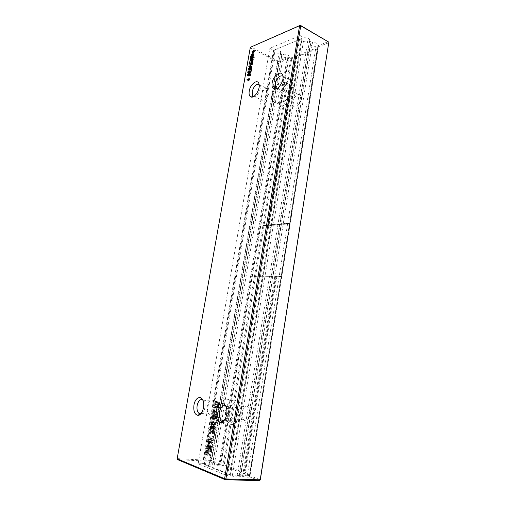 <?xml version="1.0" encoding="UTF-8"?>
<svg xmlns="http://www.w3.org/2000/svg" width="506" height="506" viewBox="0 0 506 506"><rect width="100%" height="100%" fill="white"/><g stroke="black" fill="none" stroke-linecap="round" stroke-linejoin="round"><path stroke-width="0.38" stroke-dasharray="2.53 1.9" d="M255.486 276.877L276.086 277.016L254.391 276.712L255.486 276.877L224.253 464.85L222.975 465.482L244.113 473.812L245.587 471.244L244.936 470.991L276.162 276.858L281.45 276.89L281.538 276.346L254.48 276.2L222.975 465.482L220.578 465.375L288.787 56.963L290.786 58.038L318.053 47.463L316.022 46.318C312.752 46.388 310.867 45.584 310.361 43.914L310.684 43.288L307.686 41.593C304.372 41.669 302.455 40.847 301.937 39.12L302.076 38.412L275.22 49.702C278.426 49.658 280.292 50.448 280.824 52.067L280.583 52.567L283.531 54.148C286.687 54.11 288.528 54.876 289.046 56.451L288.787 56.963M255.568 276.365L263.923 226.068L262.848 225.916L289.97 223.481L281.627 276.516L254.48 276.2L290.786 58.038L291.709 58.829L296.181 57.108L296.029 56.002L296.605 57.95L295.978 58.19L268.471 224.917L290.058 222.956L318.053 47.463L317.958 48.709L296.756 56.887L296.029 56.002L294.694 58.683L295.321 58.443L267.813 224.974L262.93 225.417L264.005 225.568L291.709 58.829M275.466 276.852L244.246 470.725L243.595 470.472L244.113 473.812L249.686 476.007L247.232 475.925C243.728 475.09 241.507 474.913 240.565 475.393L240.761 475.703L237.131 475.577C233.576 474.723 231.312 474.552 230.331 475.045L204.266 464.635C207.681 465.438 209.882 465.615 210.857 465.166L280.583 52.567M289.046 56.451L220.73 465.621C219.787 466.058 217.631 465.881 214.259 465.09L210.717 464.925M214.259 465.09L283.531 54.148M281.627 276.516L317.958 48.709M224.253 464.85L244.632 472.832L244.113 473.812L245.227 473.066L249.977 474.932L249.686 476.007L281.538 277.054L276.162 276.858M247.232 475.925L316.022 46.318M204.266 464.635L275.22 49.702M240.761 475.703L310.684 43.288M230.312 475.343L229.756 474.4L203.526 463.73L274.366 50.005L275.055 49.613M203.526 463.73L204.07 464.628M237.131 475.577L307.686 41.593M230.515 475.349L302.24 38.507M229.756 474.4L301.374 38.817L302.076 38.412M276.086 277.016L244.917 470.751L244.265 470.498L244.632 472.832M241.811 412.238C243.158 407.077 245.347 405.338 248.376 407.026C253.158 410.847 248.212 424.211 243.664 419.797C241.994 418.108 241.381 415.584 241.811 412.238M245.227 473.066L246.258 471.269L245.587 471.244M244.265 470.498L243.595 470.472M246.258 471.269L244.936 470.991M244.917 470.751L244.246 470.725M245.606 471.016L276.782 277.022M301.374 38.817L274.366 50.005M290.046 223.734L263.923 226.068M264.005 225.568L267.813 224.974M268.408 225.17L295.871 58.74L295.251 58.981L296.181 57.108M268.471 224.917L290.128 223.209M269.065 225.107L296.535 58.487L295.978 58.19M296.756 56.887L297.161 58.247L296.605 57.95M297.161 58.247L296.535 58.487M295.251 58.981L294.694 58.683M295.871 58.74L295.321 58.443M249.977 474.932L281.538 277.054M274.36 88.942C278.496 82.048 282.31 80.068 285.814 82.984C291.26 89.537 278.243 108.765 273.48 101.453C272.336 99.853 272 97.55 272.475 94.546L274.29 89.081M221.4 421.827C219.085 418.747 218.301 414.578 219.06 409.322C221.407 400.366 225.107 397.343 230.16 400.259C238.086 406.856 229.541 430.094 222.026 422.472L221.717 422.175M228.554 410.828C229.926 405.591 232.109 403.826 235.094 405.521C239.806 409.386 234.809 422.959 230.331 418.494C228.693 416.78 228.098 414.224 228.554 410.828M292.683 101.978C293.341 97.007 298.635 92.535 300.57 95.4C303.866 99.227 296.244 110.264 293.322 105.975L292.683 101.978M278.262 97.335C279.42 88.822 288.376 80.992 291.62 85.906C297.117 92.459 284.106 111.51 279.293 104.211C278.136 102.61 277.794 100.314 278.262 97.335M225.72 410.037C228.048 401.138 231.754 398.146 236.846 401.049C244.834 407.615 236.334 430.669 228.75 423.098C225.948 420.176 224.936 415.824 225.72 410.037M281.159 96.393C281.842 91.365 287.117 86.785 289.015 89.663C292.253 93.49 284.625 104.729 281.76 100.428L281.159 96.393M177.151 458.784L250.451 47.836L251.033 46.938L278.281 61.213L278.717 62.181L211.204 460.485L177.416 458.632L177.701 459.676L210.407 461.282L211.204 460.485L219.996 463.945L287.762 58.664L287.168 57.595C284.024 57.633 282.19 56.862 281.671 55.293L281.918 54.793L278.97 53.219C275.783 53.263 273.923 52.472 273.385 50.847L273.62 50.366L269.818 48.336L300.147 35.565L304.017 37.767C307.357 37.684 309.28 38.507 309.798 40.24L309.476 40.872L312.474 42.574C315.757 42.498 317.648 43.295 318.154 44.971L317.977 45.704L328.4 41.631L328.849 42.694L318.419 46.748L317.977 45.704M219.996 463.945L219.003 464.748L287.168 57.595M219.193 464.761L210.407 461.282L210.098 460.277L277.699 62.074L278.717 62.181L287.762 58.664M250.325 47.324L250.451 47.836L277.699 62.074L278.281 61.213L287.326 57.684M219.003 464.748C215.651 463.964 213.507 463.787 212.558 464.223L209.155 464.299C205.759 463.502 203.57 463.325 202.59 463.774L198.143 463.793L227.536 475.899L236.808 419.676C235.1 421.915 233.374 422.327 231.621 420.922C229.952 419.132 229.345 416.489 229.813 413.004C231.248 407.539 233.525 405.73 236.637 407.564L238.288 410.708L291.304 89.189C288.762 92.902 286.535 93.882 284.631 92.136L284.043 88.063C284.751 82.832 290.305 78.025 292.24 81.061L292.557 81.611L300.147 35.565M309.798 40.24L239.072 476.589C238.098 477.088 235.828 476.911 232.248 476.057L227.536 475.899M239.072 476.589L238.876 476.279L242.519 476.405C246.036 477.247 248.269 477.424 249.211 476.937L317.812 45.616M249.186 476.627L250.015 475.748L260.312 479.802L259.477 480.7L248.99 476.62M212.697 464.464L281.918 54.793M209.155 464.299L278.97 53.219M202.716 464.002L273.62 50.366M198.143 463.793L269.818 48.336M208.693 402.624C210.249 400.474 211.824 400.031 213.424 401.302C217.877 404.983 213.051 418.481 208.826 414.186L207.239 411.049L207.194 406.609L208.693 402.624M262.279 92.035C264.568 88.556 266.599 87.601 268.357 89.17C271.463 92.826 264.176 104.065 261.431 99.929L260.868 95.887L262.279 92.035M250.015 475.748L318.419 46.748M232.248 476.057L304.017 37.767M291.304 89.189L292.557 81.611C293.316 83.737 292.898 86.26 291.304 89.189M236.808 419.676L238.288 410.708C238.952 414.016 238.459 417.007 236.808 419.676M242.519 476.405L312.474 42.574M238.876 476.279L309.476 40.872M209.465 450.795L205.525 451.915L205.385 452.693L208.877 454.249L205.158 454.04L205.056 454.641L209.25 454.881L209.421 453.85L206.125 452.345L209.863 451.251L210.041 450.226L205.853 449.973L205.752 450.574L209.465 450.795L210.977 451.365L207.03 452.49L206.897 453.268L210.388 454.831L206.663 454.622L206.562 455.223L210.762 455.457L210.939 454.426L207.637 452.921L211.381 451.82L211.552 450.789L207.365 450.536L207.258 451.143L210.977 451.365M207.764 444.47L211.413 442.149L211.489 441.7L208.757 441.51L208.858 440.909L208.383 440.878L208.276 441.472L207.321 441.409L207.22 442.004L208.175 442.073L207.764 444.47L209.275 445.021L213.007 442.238L210.268 442.042L210.369 441.447L209.889 441.409L209.788 442.01L208.833 441.947L208.725 442.548L209.686 442.611L209.275 445.021M208.44 445.337L207.517 445.122L206.6 445.912L206.233 448.057L207.327 449.151L206.739 446.937L207.681 445.678L208.655 448.904L209.8 448.93L210.648 447.374L210.369 445.659L209.788 445.362L210.173 447.323L209.313 448.518L208.44 445.337L209.952 445.887L208.693 445.824L207.77 447.443L207.738 448.62L208.839 449.714L208.94 449.107L208.232 448.31L208.795 446.355L209.535 446.4L210.167 449.467L211.318 449.492L212.159 447.93L212.191 446.912L211.299 445.912L211.691 447.873L211.337 448.809L210.477 448.841L209.952 445.887M209.977 438.569L209.111 439.41L207.681 439.309L207.58 439.91L211.748 440.207L211.85 439.613L209.731 439.455L212.299 436.95L212.431 436.185L210.369 438.19L208.295 435.717L208.175 436.425L209.977 438.569L211.489 439.094L210.622 439.942L209.187 439.84L209.086 440.441L213.26 440.739L213.361 440.138L211.242 439.986L213.817 437.475L213.949 436.703L211.881 438.715L209.807 436.235L209.686 436.944L211.489 439.094M213.893 418.367L215.176 418.247L215.556 415.995L214.879 415.489L213.949 416.128L213.058 415.16L212.109 415.54L211.546 416.742L211.691 418.013L212.944 418.519L213.665 417.779L213.893 418.367L215.885 419.057L216.695 418.702L217.188 417.608L217.074 416.444L216.397 415.938L215.461 416.577L215.183 415.894L214.139 415.66L213.058 417.197L213.203 418.468L214.006 419.025L215.183 418.234L215.411 418.823M212.362 419.006L212.033 420.929L212.507 420.973L212.836 419.05L212.362 419.006L213.874 419.468L213.545 421.397L214.019 421.441L214.348 419.512L213.874 419.468M211.755 426.488L211.704 427.766L212.191 427.728L212.811 426.609L213.368 426.881L212.558 429.113L213.431 428.639L213.886 427.621L213.602 426.235L212.849 426.027L212.204 426.628L211.976 425.875L210.926 425.584L209.756 427.184L209.889 428.361L210.66 428.949L210.882 428.367L210.237 427.203L210.964 426.166L213.273 426.975L213.222 428.253L213.709 428.221L214.323 427.096L214.886 427.368L214.07 429.607L214.949 429.132L215.404 427.304L214.639 426.482L213.715 427.115L212.868 426.027L211.862 426.444L211.268 427.678L211.4 428.854L212.172 429.449L212.393 428.86L211.748 427.697L212.476 426.653L213.273 426.975M213.45 424.932L214.588 423.497L214.304 422.156L212.817 421.606L210.825 422.187L210.61 424.344L214.968 425.413L216.106 423.971L216.113 423.18L215.265 422.282L213.058 422.175L211.963 423.598L212.122 424.825L213.747 425.495L214.968 425.413M212.836 433.806L212.95 433.117L211.653 431.694L213.399 430.492L213.519 429.796L211.331 431.295L209.421 429.151L209.301 429.834L210.875 431.605L208.75 433.066L208.63 433.775L211.223 431.991L212.836 433.806L214.354 434.312L214.468 433.629L213.171 432.2L214.917 430.992L215.037 430.29L212.843 431.801L210.932 429.645L210.812 430.334L212.393 432.111L210.262 433.579L210.135 434.287L212.735 432.497L214.354 434.312M217.061 408.974L217.637 405.597L214.898 406.925L213.178 407.21L213.077 407.798L214.316 407.653L217.068 406.135L216.593 408.924L218.579 409.405L219.155 406.014L216.416 407.349L214.689 407.634L214.588 408.222L216.277 407.95L218.592 406.552L218.111 409.354L218.579 409.405M216.062 411.821L213.374 411.327L212.229 412.744L212.387 413.965L214 414.654L215.214 414.585L216.347 413.168L216.062 411.821L217.58 412.263L216.1 411.694L214.114 412.257L213.899 414.414L215.518 415.103L217.498 414.534L217.871 413.611L217.58 412.263M212.672 410.157L213.146 410.208L213.247 409.62L212.773 409.569L212.672 410.157L214.658 410.644L214.759 410.05L214.285 409.999L214.183 410.594M217.188 401.631L214.923 401.505L213.924 402.865L214.076 404.085L215.689 404.787L216.891 404.73L218.023 403.326L218.023 402.548L217.188 401.631L218.712 402.036L216.574 401.865L215.809 402.352L215.594 404.496L217.207 405.198L219.18 404.655L219.547 402.953L218.712 402.036M251.476 61.213L251.805 59.683L250.046 58.538L249.875 60.454L250.236 60.859L250.729 60.809L251.229 59.632L251.552 59.91L251.115 61.207L253.126 60.511L253.443 59.385L251.577 57.899L251.406 59.822L252.241 60.195L252.766 58.993L253.114 59.778L252.646 60.575L253.006 60.581M251.261 64.041L251.419 62.137L249.603 61.024L251.178 62.655L250.508 62.927L249.369 62.352L250.944 63.977L250.565 64.344L249.135 63.686L249.072 64.041L251.008 65.015L251.261 64.041L252.791 63.414L252.956 61.511L251.134 60.391L252.715 62.029L252.039 62.301L250.9 61.726L252.481 63.358L252.102 63.718L250.666 63.06L250.603 63.421L252.538 64.395L252.791 63.414M249.863 67.108L249.667 66.185L248.794 66.096L249.066 67.722L249.306 66.292L249.692 67.848L250.407 68.032L250.647 67.108L250.261 66.482L250.034 67.722L249.863 67.108L251.393 66.495L251.204 65.565L250.603 65.28L250.204 66.602L250.596 67.108L250.837 65.672L251.223 67.235L251.722 67.5L252.184 66.488L251.792 65.862L251.748 67.083L251.393 66.495M248.927 68.424L249.313 69.986L249.812 70.245L250.255 69.701L249.882 68.614L249.964 69.524L249.559 69.758L249.294 68.316L248.693 68.038L248.256 68.645L248.686 69.86L248.699 68.455L250.457 67.817L250.843 69.379L251.558 69.562L251.684 68.266L251.419 68L251.191 69.246L250.559 67.475L249.945 67.621L249.825 68.746L250.223 69.252L250.457 67.817M247.807 79.904L247.649 78.955L247.504 79.758L246.827 79.429L247.598 81.068L247.738 80.258L248.414 80.587L247.807 79.904L249.338 79.322L249.18 78.373L249.034 79.176L248.357 78.847L248.294 79.208L248.971 79.537L249.129 80.492L249.275 79.682L249.945 80.011L249.338 79.322M248.01 74.597L248.256 75.957L248.756 76.223L249.205 75.666L248.825 74.578L248.908 75.495L248.503 75.736L248.231 74.287L247.636 74.009L247.194 74.622L247.63 75.837L247.643 74.426L249.54 74.002L249.787 75.369L250.502 75.546L250.628 74.249L250.362 73.984L250.135 75.236L249.496 73.465L248.882 73.61L248.762 74.743L249.161 75.242L249.022 74.167L249.54 74.002M249.951 70.966L248.01 70.005L247.946 70.366L249.888 71.327L251.488 70.366L249.54 69.398L249.477 69.758L251.425 70.72L251.488 70.366M249.382 74.211L247.934 72.934L249.553 73.243L248.193 71.7L249.787 71.915L249.85 71.548L247.776 71.321L249.135 72.839L247.56 72.535L247.497 72.896L249.313 74.578L250.913 73.617L249.464 72.333L251.084 72.649L251.147 72.269L249.73 71.093L251.318 71.314L251.381 70.948L249.306 70.72L250.666 72.244L249.091 71.934L249.028 72.301L250.85 73.984L250.913 73.617M250.559 71.656L250.325 71.156L250.559 71.656L252.096 71.055L251.861 70.549L252.096 71.055M253.373 52.542L252.614 50.897L252.475 51.688L251.811 51.346L251.748 51.694L252.412 52.042L252.57 52.991L252.709 52.194L253.373 52.542L254.91 51.884L254.151 50.239L254.006 51.03L253.342 50.682L253.949 51.384L253.803 52.181L254.101 52.333L254.24 51.542L254.91 51.884M250.843 55.647L252.317 56.4L252.715 55.793L251.786 54.224L251.488 55.9L251.02 54.888L251.482 54.079L250.982 54.193L250.843 55.647L252.374 54.996L253.854 55.755L254.113 54.287L253.405 53.617L253.019 55.255L252.551 54.237L253.019 53.427L252.513 53.541L252.374 54.996M250.394 56.59L250.71 56.754L250.318 57.779L251.109 58.696L252.07 58.69L252.102 57.469L252.987 57.924L253.051 57.57L250.451 56.236L250.394 56.59L252.241 56.109L251.811 56.577L252.14 57.671L253.569 58.082L253.639 56.83L254.518 57.286L254.581 56.931L251.988 55.59L251.925 55.945M225.524 405.837L227.675 408.614C228.883 414.465 227.63 418.487 223.924 420.688M282.924 76.083L283.917 77.93C284.979 82.168 280.027 89.682 276.934 88.594M259.11 84.432L260.141 86.153C261.267 90.176 256.504 97.721 253.639 96.513M202.508 399.582L204.513 401.979C206.258 406.097 203.918 413.535 200.793 413.845M205.525 451.915L207.03 452.49M205.752 450.574L207.258 451.143M205.853 449.973L207.365 450.536M210.041 450.226L211.552 450.789M209.863 451.251L211.381 451.82M206.125 452.345L207.637 452.921M209.421 453.85L210.939 454.426M209.25 454.881L210.762 455.457M205.056 454.641L206.562 455.223M205.158 454.04L206.663 454.622M208.877 454.249L210.388 454.831M205.385 452.693L206.897 453.268M208.244 444.502L209.756 445.052M208.175 442.073L209.686 442.611M207.22 442.004L208.725 442.548M207.321 441.409L208.833 441.947M208.276 441.472L209.788 442.01M208.383 440.878L209.889 441.409M208.858 440.909L210.369 441.447M208.757 441.51L210.268 442.042M211.489 441.7L213.007 442.238M211.413 442.149L212.931 442.687M208.769 446.001L210.281 446.551M209.686 445.963L211.198 446.513M209.788 445.362L211.299 445.912M206.954 448.303L208.466 448.86M207.428 448.55L208.94 449.107M207.327 449.151L208.839 449.714M209.111 439.41L210.622 439.942M208.175 436.425L209.686 436.944M208.295 435.717L209.807 436.235M210.369 438.19L211.881 438.715M212.431 436.185L213.949 436.703M212.299 436.95L213.817 437.475M209.731 439.455L211.242 439.986M211.85 439.613L213.361 440.138M211.748 440.207L213.26 440.739M207.58 439.91L209.086 440.441M207.681 439.309L209.187 439.84M213.665 417.779L216.695 418.702M213.949 416.128L215.461 416.577M212.033 420.929L213.545 421.397M212.836 419.05L214.348 419.512M212.507 420.973L214.019 421.441M210.882 428.367L212.393 428.86M210.66 428.949L212.172 429.449M212.204 426.628L213.715 427.115M212.558 429.113L214.07 429.607M212.539 428.506L214.057 428.999M212.191 427.728L213.709 428.221M211.704 427.766L213.222 428.253M210.61 424.344L212.122 424.825M212.95 433.117L214.468 433.629M211.223 431.991L212.735 432.497M208.63 433.775L210.135 434.287M208.75 433.066L210.262 433.579M210.471 431.89L211.982 432.396M210.875 431.605L212.393 432.111M210.566 431.251L212.077 431.751M209.301 429.834L210.812 430.334M209.421 429.151L210.932 429.645M211.331 431.295L212.843 431.801M213.519 429.796L215.037 430.29M213.399 430.492L214.917 430.992M211.653 431.694L213.171 432.2M217.637 405.597L219.155 406.014M216.593 408.924L218.111 409.354M217.068 406.135L218.592 406.552M213.077 407.798L214.588 408.222M213.178 407.21L214.689 407.634M217.257 405.559L218.782 405.976M212.387 413.965L213.899 414.414M213.146 410.208L214.658 410.644M212.773 409.569L214.285 409.999M213.247 409.62L214.759 410.05M214.076 404.085L215.594 404.496M251.115 61.207L252.646 60.575M251.102 60.815L252.633 60.182M251.229 59.632L252.766 58.993M250.887 60.587L252.418 59.955M250.192 59.094L251.722 58.462M249.983 58.892L251.514 58.26M250.046 58.538L251.577 57.899M251.602 59.449L253.133 58.816M250.812 64.534L252.349 63.914M251.071 64.66L252.602 64.041M251.008 65.015L252.538 64.395M249.072 64.041L250.603 63.421M249.135 63.686L250.666 63.06M249.306 62.712L250.837 62.08M249.369 62.352L250.9 61.726M251.052 62.187L252.589 61.555M249.54 61.378L251.071 60.745M249.603 61.024L251.134 60.391M251.014 63.25L252.551 62.624M251.748 67.083L250.217 67.696L251.748 67.089M250.318 67.039L251.849 66.425M250.122 66.798L251.659 66.185M250.261 66.482L251.792 65.862M249.483 66.906L251.014 66.292M248.958 67.089L250.489 66.476M249.205 67.399L250.736 66.786M249.066 67.722L250.596 67.108M249.667 66.185L251.204 65.565M248.579 69.227L250.109 68.62M248.825 69.537L250.356 68.93M248.686 69.86L250.223 69.252M249.294 68.316L250.824 67.703M249.483 69.246L251.014 68.633M249.939 69.177L251.476 68.563M249.749 68.93L251.28 68.323M249.882 68.614L251.419 68M250.027 70.163L251.558 69.562M249.104 69.044L250.634 68.436M247.946 79.1L249.477 78.519M248.478 80.226L250.008 79.651M248.414 80.587L249.945 80.011M247.738 80.258L249.275 79.682M247.598 81.068L249.129 80.492M247.301 80.922L248.832 80.346M247.44 80.112L248.971 79.537M246.764 79.79L248.294 79.208M246.827 79.429L248.357 78.847M247.504 79.758L249.034 79.176M247.649 78.955L249.18 78.373M248.048 75.014L249.578 74.426M249.173 73.832L247.643 74.426L249.173 73.832M247.523 75.204L249.053 74.616M247.769 75.514L249.3 74.926M247.63 75.837L249.161 75.242M248.231 74.287L249.762 73.693M248.427 75.217L249.958 74.622M250.312 75.211L248.781 75.799L250.312 75.211M248.882 75.141L250.419 74.553M248.693 74.901L250.223 74.306M248.825 74.578L250.362 73.984M248.01 70.005L249.54 69.398M249.888 71.327L251.425 70.72M247.946 70.366L249.477 69.758M248.294 73.231L249.825 72.63M249.313 74.578L250.85 73.984M247.497 72.896L249.028 72.301M247.56 72.535L249.091 71.934M249.135 72.839L250.666 72.244M248.762 72.548L250.293 71.947M247.719 71.669L249.249 71.068M247.776 71.321L249.306 70.72M249.85 71.548L251.381 70.948M249.787 71.915L251.318 71.314M248.579 71.757L250.109 71.156M248.193 71.7L249.73 71.093M248.509 71.941L250.04 71.34M249.616 72.87L251.147 72.269M249.553 73.243L251.084 72.649M248.326 73.016L249.863 72.421M247.934 72.934L249.464 72.333M250.622 71.302L252.159 70.701M250.261 71.51L251.798 70.91M250.325 71.156L251.861 70.549M253.436 52.188L254.967 51.53M252.709 52.194L254.24 51.542M252.57 52.991L254.101 52.333M252.273 52.833L253.803 52.181M252.412 52.042L253.949 51.384M251.748 51.694L253.278 51.036M251.811 51.346L253.342 50.682M252.475 51.688L254.006 51.03M252.614 50.897L254.151 50.239M252.911 51.049L254.442 50.391M252.772 51.846L254.303 51.188M251.482 54.079L253.019 53.427M251.495 54.465L253.032 53.813M251.488 55.9L253.019 55.255M251.786 54.224L253.316 53.573M250.71 56.754L252.241 56.109M250.451 56.236L251.988 55.59M253.051 57.57L254.581 56.931M252.987 57.924L254.518 57.286M252.102 57.469L253.639 56.83M252.266 57.842L253.803 57.197M210.167 442.642L211.982 442.769L209.876 444.344L210.167 442.642L208.655 442.105L211.982 442.769M214.12 418.43L213.532 417.241L214.487 416.204L214.993 416.546L214.708 418.209L212.235 417.836L213.747 418.298M215.98 418.462L215.543 417.431L216.283 416.533L216.669 416.811L216.429 418.266L214.07 417.728L214.316 416.274L214.765 416.077L215.202 417.096L214.462 418M213.848 424.901L212.596 424.464L212.868 422.871L214.234 422.668L215.455 423.092L215.221 424.705L213.848 424.901L211.078 423.984L210.926 423.161L211.628 422.257L213.937 422.618L213.703 424.224L215.221 424.705M215.619 414.509L214.367 414.06L214.639 412.479L215.999 412.289L217.219 412.725L216.985 414.325L215.619 414.509L212.855 413.611L212.703 412.795L213.374 411.903L215.701 412.282L215.467 413.883L216.985 414.325M217.308 404.61L216.062 404.149L216.334 402.574L218.896 402.846L218.668 404.446L217.308 404.61L214.544 403.737L214.392 402.915L215.037 402.042L217.378 402.441L217.144 404.035L218.668 404.446M252.361 58.791L251.994 59.891L251.665 59.259L252.361 58.791L250.932 59.474L252.469 58.841M253.316 55.407L253.55 54.079L253.772 55.363L251.779 56.052L252.02 54.73L253.55 54.079M252.709 57.703L252.209 57.248L252.355 56.362L253.424 56.919L253.373 57.747L251.172 58.342L250.679 57.886L250.824 57.007L251.887 57.557L251.836 58.386L251.172 58.342M210.471 442.231L208.364 443.794L209.876 444.344M208.364 443.794L208.655 442.105M212.235 417.836L212.02 416.78L212.969 415.755L213.551 416.95L212.602 417.975M213.703 424.224L212.337 424.42M215.467 413.883L214.101 414.06M217.144 404.035L215.79 404.199M250.932 59.474L250.318 60.511L250.28 59.512L250.831 59.423M252.02 54.73L252.33 55.053L253.867 54.408M252.33 55.053L252.235 56.008L251.779 56.052M206.827 452.149L208.339 452.718M206.701 452.598L208.206 453.174M207.871 445.084L209.376 445.634M208.839 447.19L210.351 447.74M208.965 448.284L210.477 448.841M209.313 448.518L210.825 449.075M209.826 448.246L211.337 448.809M210.173 447.323L211.691 447.873M210.154 446.374L211.666 446.924M210.369 445.659L211.881 446.21M210.673 446.355L212.191 446.912M210.648 447.374L212.159 447.93M210.338 448.31L211.856 448.866M209.8 448.93L211.318 449.492M209.161 449.113L210.673 449.676M208.655 448.904L210.167 449.467M208.352 448.354L209.857 448.911M208.251 447.323L209.762 447.873M208.206 446.343L209.718 446.899M208.023 445.849L209.535 446.4M207.681 445.678L209.193 446.229M207.283 445.805L208.795 446.355M206.954 446.241L208.459 446.798M206.739 446.937L208.244 447.494M206.726 447.753L208.232 448.31M206.612 448.822L208.118 449.385M206.233 448.057L207.738 448.62M206.265 446.887L207.77 447.443M206.6 445.912L208.105 446.463M207.182 445.274L208.693 445.824M214.367 418.595L215.885 419.057M213.19 418.399L214.708 418.86M212.495 418.563L214.006 419.025M211.691 418.013L213.203 418.468M211.546 416.742L213.058 417.197M212.109 415.54L213.621 415.995M213.058 415.16L214.576 415.609M213.665 415.445L215.183 415.894M214.361 415.622L215.879 416.071M214.879 415.489L216.397 415.938M215.556 415.995L217.074 416.444M215.67 417.153L217.188 417.608M211.843 427.285L213.355 427.779M211.261 426.134L212.773 426.621M210.616 426.381L212.128 426.868M210.237 427.203L211.748 427.697M210.306 427.95L211.818 428.443M209.889 428.361L211.4 428.854M209.756 427.184L211.268 427.678M210.351 425.957L211.862 426.444M211.356 425.54L212.868 426.027M211.976 425.875L213.488 426.356M212.628 426.134L214.146 426.621M213.127 425.995L214.639 426.482M213.602 426.235L215.12 426.716M213.886 426.817L215.404 427.304M213.886 427.621L215.404 428.114M213.431 428.639L214.949 429.132M213.127 428.209L214.645 428.702M213.418 427.551L214.936 428.044M213.368 426.881L214.886 427.368M213.001 426.59L214.519 427.077M212.482 426.881L214 427.368M212.204 427.621L213.722 428.114M214.221 424.42L215.739 424.901M212.235 425.015L213.747 425.495M210.452 423.124L211.963 423.598M210.825 422.187L212.337 422.662M211.603 421.688L213.115 422.156M212.817 421.606L214.329 422.074M213.747 421.808L215.265 422.282M214.304 422.156L215.822 422.624M214.588 422.712L216.113 423.18M214.588 423.497L216.106 423.971M212.166 431.346L213.677 431.846M211.989 432.035L213.507 432.541M215.796 407.052L217.314 407.475M214.316 407.653L215.834 408.083M214.373 407.077L215.891 407.501M215.961 406.457L217.479 406.875M215.512 411.479L217.03 411.916M216.347 412.384L217.871 412.82M216.347 413.168L217.871 413.611M215.98 414.085L217.498 414.534M215.214 414.585L216.732 415.028M214 414.654L215.518 415.103M212.229 412.744L213.741 413.187M212.602 411.821L214.114 412.257M213.374 411.327L214.886 411.764M214.582 411.258L216.1 411.694M216.264 401.41L217.782 401.815M217.738 401.985L219.256 402.39M218.023 402.548L219.547 402.953M218.023 403.326L219.547 403.737M217.656 404.243L219.18 404.655M216.891 404.73L218.415 405.142M215.689 404.787L217.207 405.198M213.924 402.865L215.436 403.276M214.291 401.947L215.809 402.352M215.063 401.46L216.574 401.865M251.722 60.979L253.259 60.347M251.425 60.771L252.956 60.138L251.425 60.771M251.577 60.41L253.114 59.778M251.552 59.91L253.089 59.278M251.311 59.67L252.842 59.031M250.995 60.265L252.526 59.632M252.241 60.195L250.71 60.828L252.26 60.176M250.508 60.916L252.039 60.284M250.236 60.859L251.767 60.227M249.875 60.454L251.406 59.822M249.825 59.803L251.355 59.164M249.945 59.404L251.482 58.766M250.312 58.753L251.849 58.114M250.894 59.069L252.424 58.43M251.311 59.284L252.842 58.645M251.805 59.683L253.335 59.05M251.906 60.018L253.443 59.385M251.88 60.511L253.417 59.879M251.235 63.598L252.772 62.972M251.102 64.382L252.633 63.762M250.147 64.199L251.678 63.573M250.565 64.344L252.102 63.718M250.818 64.249L252.349 63.623M250.944 63.977L252.481 63.358M250.887 63.617L252.424 62.991M250.578 63.351L252.108 62.725M250.508 62.927L252.039 62.301M250.97 62.991L252.507 62.364M251.178 62.655L252.715 62.029M251.166 62.396L252.703 61.764M250.774 62.004L252.304 61.371M250.951 61.707L252.488 61.081M251.419 62.137L252.956 61.511M251.488 62.731L253.025 62.105M249.8 66.514L251.33 65.894M249.882 67.456L251.419 66.843M248.414 68.228L251.469 67.013M250.034 67.722L251.571 67.108M250.343 67.393L251.874 66.779M250.527 66.748L252.058 66.128M250.647 67.108L252.184 66.488M250.634 67.57L252.171 66.956M250.54 67.855L252.077 67.241M250.192 68.114L251.722 67.5M249.939 68.057L251.469 67.443M249.692 67.848L251.223 67.235M249.547 67.519L251.077 66.906M249.445 66.488L250.976 65.875M249.306 66.292L250.837 65.672M250.609 65.704L249.078 66.318L250.615 65.698M248.933 66.653L250.464 66.033M248.667 67.216L250.204 66.602M248.629 66.507L250.166 65.888M248.794 66.096L250.325 65.476M249.072 65.9L250.603 65.28M249.401 65.951L250.932 65.331M249.066 68.626L250.596 68.013M248.705 68.449L250.236 67.836M248.554 68.784L250.084 68.177M248.294 69.354L249.825 68.746M248.256 68.645L249.787 68.032M248.693 68.038L250.223 67.424M249.022 68.089L250.559 67.475M249.42 68.645L250.951 68.032M249.502 69.588L251.039 68.98M249.559 69.758L251.096 69.151M249.66 69.853L251.191 69.246M251.374 69.221L249.837 69.828L251.368 69.227M249.964 69.524L251.501 68.917M250.147 68.879L251.684 68.266M250.274 69.24L251.805 68.633M250.255 69.701L251.792 69.094M250.166 69.986L251.697 69.385M249.812 70.245L251.343 69.645M249.559 70.195L251.09 69.588M249.313 69.986L250.843 69.379M249.167 69.657L250.698 69.05M247.87 74.401L249.401 73.806M247.491 74.761L249.022 74.167M247.232 75.337L248.762 74.743M247.194 74.622L248.724 74.028M247.352 74.205L248.882 73.61M247.636 74.009L249.167 73.414M247.965 74.059L249.496 73.465M248.364 74.616L249.894 74.021M248.446 75.558L249.983 74.97M248.503 75.736L250.034 75.141M248.604 75.824L250.135 75.236M248.908 75.495L250.445 74.901M249.091 74.844L250.628 74.249M249.218 75.204L250.748 74.61M249.205 75.666L250.736 75.078M249.11 75.957L250.641 75.369M248.756 76.223L250.287 75.628M248.503 76.166L250.034 75.577M248.256 75.957L249.787 75.369M248.111 75.634L249.641 75.04M251.52 56.305L253.051 55.66M250.717 54.743L252.254 54.091M250.989 54.193L252.519 53.541L250.982 54.193M251.172 54.559L252.703 53.914M251.02 54.888L252.551 54.237M251.084 55.458L252.614 54.806M251.874 54.268L253.405 53.617M252.576 54.939L254.113 54.287M252.715 55.793L254.252 55.148M252.317 56.4L253.854 55.755M252.285 58.247L253.816 57.608M252.07 58.69L253.601 58.051M251.653 58.848L253.183 58.215M251.109 58.696L252.646 58.057M250.609 58.31L252.14 57.671M250.318 57.779L251.849 57.14M250.28 57.222L251.811 56.577M212.014 417.406L213.532 417.861M212.02 416.78L213.532 417.241M212.375 415.976L213.893 416.425M212.969 415.755L214.487 416.204M213.475 416.09L214.993 416.546M213.551 416.95L215.069 417.412M213.19 417.754L214.708 418.209M214.07 417.728L215.588 418.19M214.025 416.976L215.543 417.431M214.316 416.274L215.834 416.723M214.765 416.077L216.283 416.533M215.151 416.362L216.669 416.811M215.202 417.096L216.72 417.551M214.911 417.804L216.429 418.266M211.078 423.984L212.596 424.464M210.926 423.161L212.438 423.642M211.356 422.396L212.868 422.871M212.716 422.2L214.234 422.668M213.937 422.618L215.455 423.092M214.12 423.459L215.638 423.939M212.855 413.611L214.367 414.06M212.703 412.795L214.215 413.238M213.127 412.036L214.639 412.479M214.481 411.852L215.999 412.289M215.701 412.282L217.219 412.725M215.879 413.124L217.397 413.566M214.544 403.737L216.062 404.149M214.392 402.915L215.91 403.326M214.816 402.169L216.334 402.574M216.163 401.998L217.681 402.403M217.378 402.441L218.896 402.846M217.555 403.282L219.073 403.693M250.533 59.347L252.064 58.709M250.28 59.512L251.811 58.873M250.128 59.891L251.665 59.259M250.141 60.29L251.678 59.657M250.318 60.511L251.849 59.879M250.464 60.524L251.994 59.891M250.584 60.416L252.121 59.778M250.704 60.087L252.241 59.455M252.418 55.641L253.955 54.996M252.197 56.039L253.734 55.394M250.679 57.886L252.209 57.248M250.578 57.355L252.114 56.716M250.824 57.007L252.355 56.362M251.368 57.089L252.899 56.451M251.887 57.557L253.424 56.919M251.988 58.095L253.519 57.456M251.741 58.443L253.272 57.804M280.824 52.067L210.857 465.166M310.361 43.914L240.565 475.393M301.937 39.12L230.331 475.045M248.376 407.026L235.094 405.521M243.664 419.797L230.331 418.494M291.62 85.906L285.814 82.984M279.293 104.211L273.48 101.453M236.846 401.049L230.16 400.259M228.75 423.098L222.026 422.472M300.57 95.4L289.015 89.663M293.322 105.975L281.76 100.428M281.671 55.293L212.558 464.223M273.385 50.847L202.59 463.774M318.154 44.971L249.211 476.937M224.31 420.227L231.621 420.922M226.346 406.426L236.637 407.564M277.161 88.461L284.631 92.136M283.347 76.532L292.24 81.061M253.867 96.374L261.431 99.929M259.61 84.919L268.357 89.17M201.154 413.415L208.826 414.186M203.355 400.145L213.424 401.302M207.776 452.883L206.265 452.307M210.983 449.056L209.471 448.499M210.989 449.638L209.478 449.075M209.003 446.254L207.498 445.697M209.029 445.672L207.517 445.122M214.462 418.981L212.944 418.519M214.139 415.66L212.628 415.205M216.075 415.976L214.557 415.527M216.233 419.019L214.715 418.557M212.476 426.653L210.964 426.166M212.438 426.071L210.926 425.584M214.361 426.514L212.849 426.027M214.31 429.55L212.792 429.056M214.24 428.962L212.729 428.468M214.323 427.096L212.811 426.609M214.993 425.401L213.475 424.92M213.058 422.175L211.546 421.7M216.277 407.95L214.759 407.526M216.416 407.349L214.898 406.925M216.802 415.009L215.284 414.559M214.791 411.795L213.273 411.359M218.522 405.11L217.004 404.692M216.441 401.909L214.923 401.505M253.126 60.511L251.596 61.144M252.589 63.8L251.058 64.42M252.323 63.648L250.793 64.275M252.564 62.327L251.027 62.953M252.817 62.497L251.286 63.123M250.419 65.375L248.882 65.995M250.23 67.842L248.699 68.455M250.04 67.513L248.509 68.127M251.571 69.55L250.04 70.157M248.984 73.503L247.453 74.104M252.715 53.902L251.185 54.553M253.987 55.666L252.456 56.311M253.569 58.082L252.032 58.721M251.994 56.217L250.464 56.862M227.675 408.614L226.207 407.298M204.513 401.979L203.001 400.638M283.917 77.93L282.892 75.906M260.141 86.153L259.059 84.192M214.196 416.236L212.678 415.78M214.405 418.405L212.887 417.943M216.087 416.552L214.569 416.103M216.163 418.443L214.645 417.981M213.14 422.731L211.628 422.257M214.949 424.831L213.431 424.357M214.892 412.346L213.374 411.903M216.739 414.446L215.221 413.997M216.555 402.453L215.037 402.042M218.447 404.553L216.929 404.136M251.893 58.791L250.362 59.423M252.058 59.86L250.521 60.492M253.772 55.363L252.235 56.008M252.266 56.425L250.729 57.07M253.373 57.747L251.836 58.386"/><path stroke-width="0.76" d="M221.717 422.175L221.4 421.827M177.151 458.784L177.701 459.676L225.195 479.688L259.477 480.7L260.173 479.998L328.843 42.15L260.312 479.802L225.891 478.961L300.741 25.819L328.843 42.15L300.311 25.3L299.584 25.705L300.741 25.819L300.311 25.3L250.325 47.324L299.584 25.705L224.613 478.708L225.891 478.961L225.195 479.688L224.613 478.708L177.151 458.784L250.325 47.324M216.207 411.41C217.321 403.605 224.063 400.689 226.207 407.298C228.541 413.124 224.885 422.877 220.591 422.32C217.03 421.346 215.569 417.709 216.207 411.41M193.962 405.021C195.05 397.792 200.99 394.794 203.001 400.638C205.322 406.071 201.812 415.907 197.776 415.325C194.576 414.401 193.305 410.967 193.962 405.021M272.139 83.003C273.189 75.274 281.861 69.398 282.892 75.906C284.252 81.302 277.75 90.821 274.024 88.999C272.31 88.189 271.684 86.191 272.139 83.003M249.224 91.124C250.261 83.895 257.99 78.316 259.059 84.192C260.47 89.227 254.442 98.645 250.957 96.956C249.338 96.203 248.762 94.255 249.224 91.124M223.924 420.688L221.293 419.942C219.642 418.133 219.06 415.464 219.541 411.935C220.698 407.109 222.691 405.078 225.524 405.837M276.934 88.594L275.738 87.766L275.169 83.661C276.991 77.684 279.578 75.154 282.924 76.083M253.639 96.513L252.677 95.817L252.14 91.757C253.759 86.273 256.08 83.832 259.11 84.432M200.793 413.845L198.719 413.174C197.188 411.492 196.663 408.943 197.15 405.521C198.207 401.081 199.996 399.101 202.508 399.582M221.293 419.942L224.31 420.227M275.738 87.766L277.161 88.461M252.677 95.817L253.867 96.374M198.719 413.174L201.154 413.415M223.127 420.771L220.591 422.32M200.275 413.876L197.776 415.325M276.719 88.531L274.024 88.999M253.557 96.488L250.957 96.956"/></g></svg>
